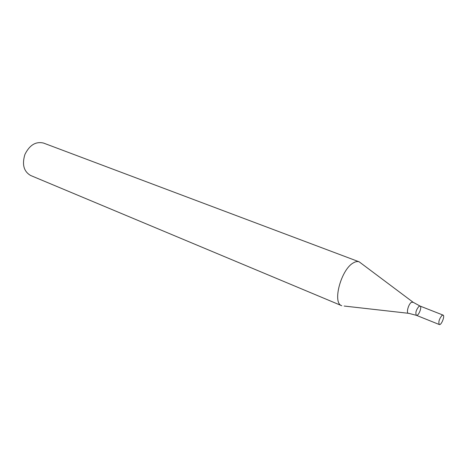 <?xml version="1.0" encoding="UTF-8"?>
<svg xmlns="http://www.w3.org/2000/svg" width="467" height="467" viewBox="0 0 467 467"><rect width="100%" height="100%" fill="white"/><g stroke="black" fill="none" stroke-linecap="round" stroke-linejoin="round"><path stroke-width="0.7" d="M359.187 261.835L43.554 143.071C35.796 141.25 29.584 145.044 24.92 154.443C21.861 164.483 23.776 171.5 30.664 175.499L341.751 305.722C332.031 303.118 341.12 269.214 353.42 262.851C355.603 261.567 357.529 261.228 359.187 261.835L412.729 301.968M418.963 306.364L420.067 306.066C422.331 306.708 418.473 316.416 416.389 315.33C415.221 312.89 416.079 309.901 418.963 306.364L420.067 306.066L413.126 302.266L411.363 302.33C408.181 304.391 405.887 314.022 408.73 313.328L416.389 315.33C415.221 312.89 416.079 309.901 418.963 306.364M441.986 315.429L443.055 315.097C445.214 315.698 441.286 325.581 439.307 324.536C438.244 322.096 439.138 319.06 441.986 315.429M408.24 313.275L344.167 306.043M443.055 315.097L420.067 306.066M439.307 324.536L416.389 315.33"/></g></svg>
